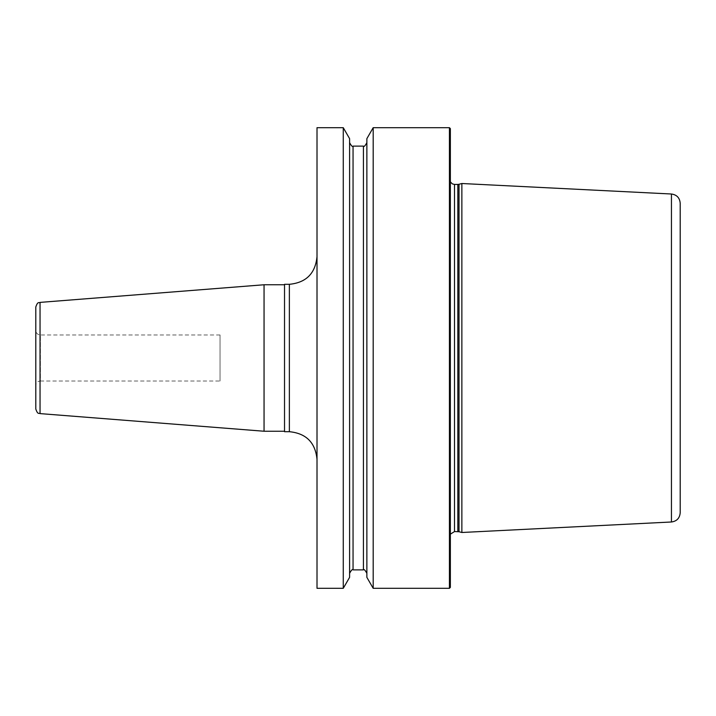 <?xml version="1.0" encoding="UTF-8"?>
<svg xmlns="http://www.w3.org/2000/svg" width="716" height="716" viewBox="0 0 716 716"><rect width="100%" height="100%" fill="white"/><g stroke="black" fill="none" stroke-linecap="round" stroke-linejoin="round"><path stroke-width="0.54" stroke-dasharray="3.58 2.69" d="M449.433 127.69L449.433 588.31M373.188 127.69L373.188 588.31M343.268 127.69L343.268 588.31M317.009 127.69L317.009 588.31M366.869 138.644L366.869 577.356M450.355 587.389L450.355 128.611M461.865 183.511L461.865 532.489M680.2 203.21L680.2 512.79M317.009 358L317.009 459.332L317.009 358M284.529 284.306L284.529 431.694M284.529 358L284.529 431.238L284.529 358M264.052 284.762L264.052 431.238M35.8 306.985L35.8 409.015M35.8 330.362L35.8 385.638L35.8 330.362A4.609 4.609 0 0 0 40.409 334.972L40.409 381.028A4.609 4.609 0 0 0 35.8 385.638M220.045 334.972L40.409 334.972L40.409 381.028L220.045 381.028L220.045 334.972L220.045 381.028M349.596 577.356L349.596 138.644M449.934 358L449.934 179.179L449.934 358M454.499 531.567L454.499 184.433M457.828 184.433L457.828 531.567M459.019 531.728L459.019 184.272M671.447 521.991L671.447 194.009M289.371 284.306L289.371 431.694M40.042 302.394L40.042 413.606M353.051 569.882L353.051 146.118M363.415 146.118L363.415 569.882M450.355 534.172L449.89 536.177L449.89 179.823L450.355 176.226M450.355 181.828L449.89 179.823L449.89 536.177L450.355 539.774"/><path stroke-width="1.07" d="M449.433 127.69L450.355 128.611L450.355 587.389L449.433 588.31L449.433 127.69L373.188 127.69L373.188 588.31L366.869 577.356L366.869 138.644L373.188 127.69M343.268 358L343.268 127.69L317.009 127.69L317.009 588.31L343.268 588.31L343.268 358M459.019 531.728L461.865 532.489L461.865 183.511L459.019 184.272L459.019 531.728L454.499 531.567L450.355 534.172M671.447 194.009L671.447 521.991C676.799 521.239 679.717 518.169 680.2 512.79L680.2 203.21C679.717 197.831 676.799 194.761 671.447 194.009L461.865 183.511M289.371 431.694L284.529 431.694L284.529 284.306L289.371 284.306L289.371 431.694C306.153 433.332 315.362 442.551 317.009 459.332M284.529 431.238L264.052 431.238L264.052 284.762L284.529 284.762M40.042 302.394L40.042 413.606C38.87 412.693 37.894 415.137 35.8 409.015L35.8 306.985C37.894 300.863 38.87 303.307 40.042 302.394L264.052 284.762M343.268 127.69L349.596 138.644L349.596 577.356L343.268 588.31M457.828 531.567L457.828 184.433L454.499 184.433L454.499 531.567M349.596 142.663C351.395 145.966 352.549 147.111 353.051 146.118L353.051 569.882C352.549 568.889 351.395 570.034 349.596 573.337M353.051 569.882L363.415 569.882L363.415 146.118C363.916 147.111 365.062 145.966 366.869 142.663M449.433 588.31L373.188 588.31M454.499 184.433L452.306 183.878L450.355 181.828M457.828 184.433L459.019 184.272M671.447 521.991L461.865 532.489M289.371 284.306C306.153 282.668 315.362 273.449 317.009 256.668M40.042 413.606L264.052 431.238M353.051 146.118L363.415 146.118M363.415 569.882C363.916 568.889 365.062 570.034 366.869 573.337"/></g></svg>
